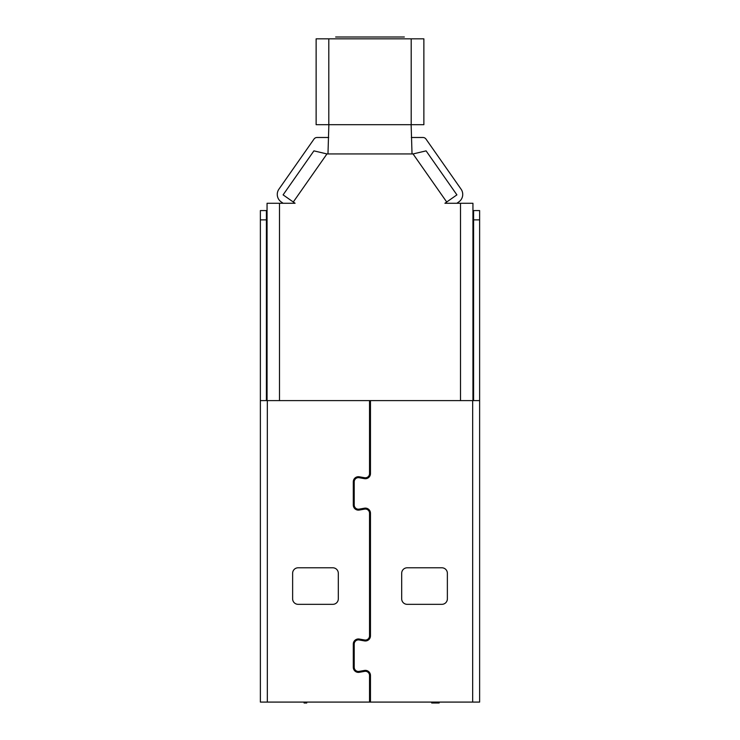 <?xml version="1.0" encoding="UTF-8"?>
<svg xmlns="http://www.w3.org/2000/svg" width="740" height="740" viewBox="0 0 740 740"><rect width="100%" height="100%" fill="white"/><g stroke="black" fill="none" stroke-linecap="round" stroke-linejoin="round"><path stroke-width="1.11" d="M328.699 137.492L317.016 137.492A3.654 3.654 0 0 0 314.019 139.055L278.925 189.172A9.139 9.139 0 0 0 281.163 201.9L283.133 203.269M369.538 400.608L369.538 473.628A4.181 4.181 0 0 1 364.635 477.735L359.289 476.791A5.106 5.106 0 0 0 353.295 481.823L353.295 505.032A5.106 5.106 0 0 0 359.289 510.054L364.635 509.111A4.181 4.181 0 0 1 369.538 513.227L369.538 635.873A4.181 4.181 0 0 1 364.635 639.989L359.289 639.046A5.106 5.106 0 0 0 353.295 644.077L353.295 667.277A5.106 5.106 0 0 0 359.289 672.309L364.635 671.365A4.181 4.181 0 0 1 369.538 675.481L369.538 702.084L260.369 702.084L260.369 210.576L266.4 210.576L266.4 219.863L260.369 219.863M472.666 702.084L472.666 400.608L479.631 400.608L479.631 702.084L370.463 702.084L370.463 675.481A5.106 5.106 0 0 0 364.469 670.449L359.122 671.393A4.181 4.181 0 0 1 354.22 667.277L354.22 644.077A4.181 4.181 0 0 1 359.122 639.961L364.469 640.905A5.106 5.106 0 0 0 370.463 635.873L370.463 513.227A5.106 5.106 0 0 0 364.469 508.195L359.122 509.138A4.181 4.181 0 0 1 354.22 505.032L354.22 481.823A4.181 4.181 0 0 1 359.122 477.707L364.469 478.651A5.106 5.106 0 0 0 370.463 473.628L370.463 400.608M472.666 400.608L260.369 400.608M479.631 400.608L479.631 219.863L473.6 219.863L473.6 210.576L479.631 210.576L479.631 219.863M473.6 400.608L473.6 219.863M473.6 210.576L472.943 210.576M456.867 203.269L458.837 201.9A9.139 9.139 0 0 0 461.075 189.172L425.981 139.055A3.654 3.654 0 0 0 422.984 137.492L411.301 137.492M335.646 37L404.355 37M267.057 210.576L266.4 210.576M266.4 400.608L266.4 219.863M292.633 573.269L292.633 598.854A5.485 5.485 0 0 0 298.109 604.33L332.824 604.33A5.485 5.485 0 0 0 338.31 598.854L338.31 573.269A5.485 5.485 0 0 0 332.824 567.793L298.109 567.793A5.485 5.485 0 0 0 292.633 573.269M401.69 573.269L401.69 598.854A5.485 5.485 0 0 0 407.176 604.33L441.891 604.33A5.485 5.485 0 0 0 447.367 598.854L447.367 573.269A5.485 5.485 0 0 0 441.891 567.793L407.176 567.793A5.485 5.485 0 0 0 401.69 573.269M423.872 124.699L316.128 124.699L316.128 38.831L423.872 38.831L423.872 124.699M267.057 400.608L267.057 203.269L295.084 203.269L283.096 194.87L313.908 150.868L326.95 153.939L413.05 153.939L426.092 150.868L456.904 194.87L444.916 203.269L472.943 203.269L472.943 400.608M426.092 150.868L456.904 194.87M412.023 153.939L411.135 124.699L381.082 124.699M328.865 124.699L327.977 153.939M473.6 228.272L472.943 228.272M473.6 250.194L472.943 250.194M266.4 228.272L267.057 228.272M266.4 250.194L267.057 250.194M370.463 702.084L369.538 702.084M370.463 410.654L369.538 410.654M431.697 702.084L431.697 703L439.153 703L439.153 702.084M433.954 703L433.954 702.084M432.965 703L432.965 702.084M304.085 702.084L304.085 703L306.749 703L306.749 702.084M305.065 703L305.065 702.084M370.463 401.515L369.538 401.515M267.334 702.084L267.334 400.608M411.2 124.699L411.2 38.831M328.8 124.699L328.8 38.831M460.502 400.608L460.502 203.269M279.498 400.608L279.498 203.269M413.05 153.939L446.71 202.011M293.29 202.011L326.95 153.939M473.6 233.748L472.943 233.748M473.6 244.709L472.943 244.709M266.4 244.709L267.057 244.709M266.4 233.748L267.057 233.748M369.538 696.608L370.463 696.608M283.096 194.87L313.908 150.868"/></g></svg>
